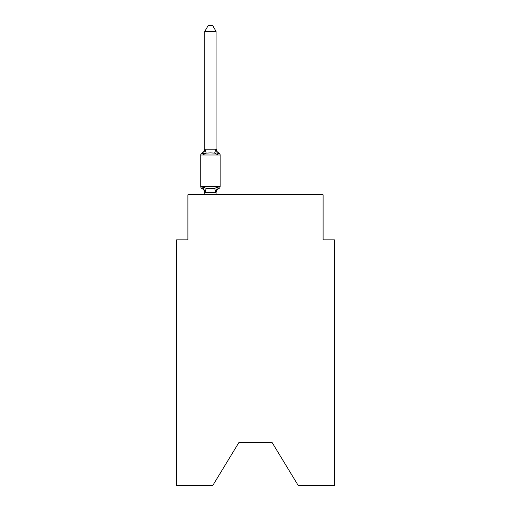 <?xml version="1.0" encoding="UTF-8"?>
<svg xmlns="http://www.w3.org/2000/svg" width="511" height="511" viewBox="0 0 511 511"><rect width="100%" height="100%" fill="white"/><g stroke="black" fill="none" stroke-linecap="round" stroke-linejoin="round"><path stroke-width="0.77" d="M272.171 442.635L298.2 485.45L334.366 485.45L334.366 239.838L323.099 239.838L323.099 194.774L187.901 194.774L187.901 239.838L176.634 239.838L176.634 485.45L212.8 485.45L238.829 442.635L272.171 442.635L238.829 442.635M216.594 189.715L216.07 192.366L217.475 186.988L218.855 188.578A4.957 4.957 0 0 0 216.07 193.03L216.07 192.366L204.802 192.57L203.391 186.988L202.011 188.578A2.255 2.255 0 0 1 200.746 186.547A2.255 2.255 0 0 0 202.011 188.578L203.391 186.988L202.011 188.578A2.255 2.255 0 0 1 200.746 186.547A2.255 2.255 0 0 0 202.011 188.578L203.391 186.988L202.011 188.578A2.255 2.255 0 0 1 200.746 186.547A2.255 2.255 0 0 0 202.011 188.578A2.255 2.255 0 0 1 200.746 186.547A2.255 2.255 0 0 0 202.011 188.578A2.255 2.255 0 0 1 200.746 186.547A2.255 2.255 0 0 0 202.011 188.578L203.391 186.988L202.011 188.578A2.255 2.255 0 0 1 200.746 186.547A2.255 2.255 0 0 0 202.011 188.578L203.391 186.988L202.011 188.578A2.255 2.255 0 0 1 200.746 186.547A2.255 2.255 0 0 0 202.011 188.578L203.391 186.988L202.011 188.578A2.255 2.255 0 0 1 200.746 186.547A2.255 2.255 0 0 0 202.011 188.578A2.255 2.255 0 0 1 200.746 186.547A2.255 2.255 0 0 0 202.011 188.578A2.255 2.255 0 0 1 200.746 186.547A2.255 2.255 0 0 0 202.011 188.578A2.255 2.255 0 0 1 200.746 186.547A2.255 2.255 0 0 0 202.011 188.578L203.391 186.988L202.011 188.578A2.255 2.255 0 0 1 200.746 186.547A2.255 2.255 0 0 0 202.011 188.578L203.391 186.988L202.011 188.578A2.255 2.255 0 0 1 200.746 186.547A2.255 2.255 0 0 0 202.011 188.578L203.391 186.988L202.011 188.578A2.255 2.255 0 0 1 200.746 186.547A2.255 2.255 0 0 0 202.011 188.578A2.255 2.255 0 0 1 200.746 186.547A2.255 2.255 0 0 0 202.011 188.578A2.255 2.255 0 0 1 200.746 186.547A2.255 2.255 0 0 0 202.011 188.578L203.391 186.988L202.011 188.578A2.255 2.255 0 0 1 200.746 186.547A2.255 2.255 0 0 0 202.011 188.578L203.391 186.988L202.011 188.578A2.255 2.255 0 0 1 200.746 186.547A2.255 2.255 0 0 0 202.011 188.578L203.391 186.988L202.011 188.578A2.255 2.255 0 0 1 200.746 186.547A2.255 2.255 0 0 0 202.011 188.578L203.391 186.988L202.011 188.578A2.255 2.255 0 0 1 200.746 186.547A2.255 2.255 0 0 0 202.011 188.578A2.255 2.255 0 0 1 200.746 186.547A2.255 2.255 0 0 0 202.011 188.578A2.255 2.255 0 0 1 200.746 186.547A2.255 2.255 0 0 0 202.011 188.578L203.391 186.988L202.011 188.578A2.255 2.255 0 0 1 200.746 186.547A2.255 2.255 0 0 0 202.011 188.578L203.391 186.988L202.011 188.578A2.255 2.255 0 0 1 200.746 186.547A2.255 2.255 0 0 0 202.011 188.578L203.391 186.988L202.011 188.578A2.255 2.255 0 0 1 200.746 186.547A2.255 2.255 0 0 0 202.011 188.578L203.391 186.988L202.011 188.578A2.255 2.255 0 0 1 200.746 186.547A2.255 2.255 0 0 0 202.011 188.578A2.255 2.255 0 0 1 200.746 186.547A2.255 2.255 0 0 0 202.011 188.578A2.255 2.255 0 0 1 200.746 186.547A2.255 2.255 0 0 0 202.011 188.578L203.391 186.988L202.011 188.578A2.255 2.255 0 0 1 200.746 186.547A2.255 2.255 0 0 0 202.011 188.578L203.391 186.988L202.011 188.578A2.255 2.255 0 0 1 200.746 186.547A2.255 2.255 0 0 0 202.011 188.578L203.391 186.988L202.011 188.578A2.255 2.255 0 0 1 200.746 186.547A2.255 2.255 0 0 0 202.011 188.578L203.391 186.988L202.011 188.578A2.255 2.255 0 0 1 200.746 186.547A2.255 2.255 0 0 0 202.011 188.578A2.255 2.255 0 0 1 200.746 186.547A2.255 2.255 0 0 0 202.011 188.578A2.255 2.255 0 0 1 200.746 186.547A2.255 2.255 0 0 0 202.011 188.578L203.391 186.988L202.011 188.578A2.255 2.255 0 0 1 200.746 186.547A2.255 2.255 0 0 0 202.011 188.578L203.391 186.988L202.011 188.578A2.255 2.255 0 0 1 200.746 186.547A2.255 2.255 0 0 0 202.011 188.578L203.391 186.988L202.011 188.578A2.255 2.255 0 0 1 200.746 186.547A2.255 2.255 0 0 0 202.011 188.578L203.391 186.988L202.011 188.578A2.255 2.255 0 0 1 200.746 186.547A2.255 2.255 0 0 0 202.011 188.578A2.255 2.255 0 0 1 200.746 186.547A2.255 2.255 0 0 0 202.011 188.578A2.255 2.255 0 0 1 200.746 186.547A2.255 2.255 0 0 0 202.011 188.578L203.391 186.988L202.011 188.578A2.255 2.255 0 0 1 200.746 186.547A2.255 2.255 0 0 0 202.011 188.578L203.391 186.988L202.011 188.578A2.255 2.255 0 0 1 200.746 186.547A2.255 2.255 0 0 0 202.011 188.578L203.391 186.988L202.011 188.578A2.255 2.255 0 0 1 200.746 186.547A2.255 2.255 0 0 0 202.011 188.578A2.255 2.255 0 0 1 200.746 186.547A2.255 2.255 0 0 0 202.011 188.578A2.255 2.255 0 0 1 200.746 186.547A2.255 2.255 0 0 0 202.011 188.578A2.255 2.255 0 0 1 200.746 186.547A2.255 2.255 0 0 0 202.011 188.578L203.391 186.988L202.011 188.578A2.255 2.255 0 0 1 200.746 186.547A2.255 2.255 0 0 0 202.011 188.578L203.391 186.988L202.011 188.578A2.255 2.255 0 0 1 200.746 186.547A2.255 2.255 0 0 0 202.011 188.578L203.391 186.988L202.011 188.578A2.255 2.255 0 0 1 200.746 186.547A2.255 2.255 0 0 0 202.011 188.578A2.255 2.255 0 0 1 200.746 186.547A2.255 2.255 0 0 0 202.011 188.578A2.255 2.255 0 0 1 200.746 186.547A2.255 2.255 0 0 0 202.011 188.578L203.391 186.988L202.011 188.578L203.391 186.988L202.011 188.578L203.391 186.988L202.011 188.578L203.391 186.988L202.011 188.578L203.391 186.988L202.011 188.578L203.391 186.988L202.011 188.578L203.391 186.988L202.011 188.578L203.391 186.988L202.011 188.578L203.391 186.988L202.011 188.578L203.391 186.988L202.011 188.578L203.391 186.988L206.208 188.438L210.436 188.668L214.658 188.438L217.475 186.988L218.855 188.578A2.255 2.255 0 0 0 220.126 186.547L220.126 155.005A2.255 2.255 0 0 0 218.855 152.974A2.255 2.255 0 0 1 220.126 155.005A2.255 2.255 0 0 0 218.855 152.974A2.255 2.255 0 0 1 220.126 155.005A2.255 2.255 0 0 0 218.855 152.974A2.255 2.255 0 0 1 220.126 155.005A2.255 2.255 0 0 0 218.855 152.974A2.255 2.255 0 0 1 220.126 155.005A2.255 2.255 0 0 0 218.855 152.974A2.255 2.255 0 0 1 220.126 155.005A2.255 2.255 0 0 0 218.855 152.974A2.255 2.255 0 0 1 220.126 155.005A2.255 2.255 0 0 0 218.855 152.974A2.255 2.255 0 0 1 220.126 155.005A2.255 2.255 0 0 0 218.855 152.974A2.255 2.255 0 0 1 220.126 155.005A2.255 2.255 0 0 0 218.855 152.974A2.255 2.255 0 0 1 220.126 155.005A2.255 2.255 0 0 0 218.855 152.974A2.255 2.255 0 0 1 220.126 155.005A2.255 2.255 0 0 0 218.855 152.974A2.255 2.255 0 0 1 220.126 155.005A2.255 2.255 0 0 0 218.855 152.974A2.255 2.255 0 0 1 220.126 155.005A2.255 2.255 0 0 0 218.855 152.974A2.255 2.255 0 0 1 220.126 155.005A2.255 2.255 0 0 0 218.855 152.974A2.255 2.255 0 0 1 220.126 155.005A2.255 2.255 0 0 0 218.855 152.974A2.255 2.255 0 0 1 220.126 155.005A2.255 2.255 0 0 0 218.855 152.974A2.255 2.255 0 0 1 220.126 155.005A2.255 2.255 0 0 0 218.855 152.974A2.255 2.255 0 0 1 220.126 155.005A2.255 2.255 0 0 0 218.855 152.974A2.255 2.255 0 0 1 220.126 155.005A2.255 2.255 0 0 0 218.855 152.974A2.255 2.255 0 0 1 220.126 155.005A2.255 2.255 0 0 0 218.855 152.974A2.255 2.255 0 0 1 220.126 155.005A2.255 2.255 0 0 0 218.855 152.974A2.255 2.255 0 0 1 220.126 155.005A2.255 2.255 0 0 0 218.855 152.974A2.255 2.255 0 0 1 220.126 155.005A2.255 2.255 0 0 0 218.855 152.974A2.255 2.255 0 0 1 220.126 155.005A2.255 2.255 0 0 0 218.855 152.974A2.255 2.255 0 0 1 220.126 155.005A2.255 2.255 0 0 0 218.855 152.974A2.255 2.255 0 0 1 220.126 155.005A2.255 2.255 0 0 0 218.855 152.974A2.255 2.255 0 0 1 220.126 155.005A2.255 2.255 0 0 0 218.855 152.974A2.255 2.255 0 0 1 220.126 155.005A2.255 2.255 0 0 0 218.855 152.974A2.255 2.255 0 0 1 220.126 155.005A2.255 2.255 0 0 0 218.855 152.974A2.255 2.255 0 0 1 220.126 155.005A2.255 2.255 0 0 0 218.855 152.974A2.255 2.255 0 0 1 220.126 155.005A2.255 2.255 0 0 0 218.855 152.974A2.255 2.255 0 0 1 220.126 155.005A2.255 2.255 0 0 0 218.855 152.974A2.255 2.255 0 0 1 220.126 155.005A2.255 2.255 0 0 0 218.855 152.974A2.255 2.255 0 0 1 220.126 155.005A2.255 2.255 0 0 0 218.855 152.974A2.255 2.255 0 0 1 220.126 155.005A2.255 2.255 0 0 0 218.855 152.974A2.255 2.255 0 0 1 220.126 155.005A2.255 2.255 0 0 0 218.855 152.974A2.255 2.255 0 0 1 220.126 155.005A2.255 2.255 0 0 0 218.855 152.974A2.255 2.255 0 0 1 220.126 155.005A2.255 2.255 0 0 0 218.855 152.974A2.255 2.255 0 0 1 220.126 155.005A2.255 2.255 0 0 0 218.855 152.974A2.255 2.255 0 0 1 220.126 155.005A2.255 2.255 0 0 0 218.855 152.974A2.255 2.255 0 0 1 220.126 155.005A2.255 2.255 0 0 0 218.855 152.974A2.255 2.255 0 0 1 220.126 155.005A2.255 2.255 0 0 0 218.855 152.974A2.255 2.255 0 0 1 220.126 155.005A2.255 2.255 0 0 0 218.855 152.974A2.255 2.255 0 0 1 220.126 155.005A2.255 2.255 0 0 0 218.855 152.974A2.255 2.255 0 0 1 220.126 155.005A2.255 2.255 0 0 0 218.855 152.974A2.255 2.255 0 0 1 220.126 155.005A2.255 2.255 0 0 0 218.855 152.974A2.255 2.255 0 0 1 220.126 155.005A2.255 2.255 0 0 0 218.855 152.974A2.255 2.255 0 0 1 220.126 155.005A2.255 2.255 0 0 0 218.855 152.974A2.255 2.255 0 0 1 220.126 155.005A2.255 2.255 0 0 0 218.855 152.974A2.255 2.255 0 0 1 220.126 155.005A2.255 2.255 0 0 0 218.855 152.974A2.255 2.255 0 0 1 220.126 155.005A2.255 2.255 0 0 0 218.855 152.974L217.475 154.565L218.855 152.974A2.255 2.255 0 0 1 220.126 155.005L200.746 155.005A2.255 2.255 0 0 1 202.011 152.974L203.391 154.565L202.011 152.974A4.957 4.957 0 0 0 204.802 148.516L204.802 149.186L216.07 149.186L216.07 148.516L217.475 154.565L218.855 152.974A4.957 4.957 0 0 1 216.07 148.516M204.802 193.03L204.802 193.03A4.957 4.957 0 0 0 202.011 188.578M216.07 148.982L216.07 31.407L204.802 31.407L204.802 148.982M217.475 154.565L214.658 153.115L210.436 152.885L206.208 153.115L203.391 154.565L202.011 152.974L203.391 154.565L202.011 152.974L203.391 154.565L202.011 152.974L203.391 154.565L202.011 152.974L203.391 154.565L202.011 152.974L203.391 154.565L202.011 152.974L203.391 154.565L202.011 152.974L203.391 154.565L202.011 152.974L203.391 154.565L202.011 152.974L203.391 154.565L202.011 152.974L203.391 154.565L204.802 149.186M204.911 153.409L203.57 154.258M200.746 155.005L200.746 186.547L220.126 186.547M216.07 194.774L216.07 192.57M204.802 194.774L204.802 192.57M204.802 31.407L208.181 25.55L212.685 25.55L216.07 31.407M206.208 188.438L204.892 192.596M214.658 188.438L215.974 192.596M204.892 148.95L206.208 153.115M215.974 148.95L214.658 153.115"/></g></svg>
